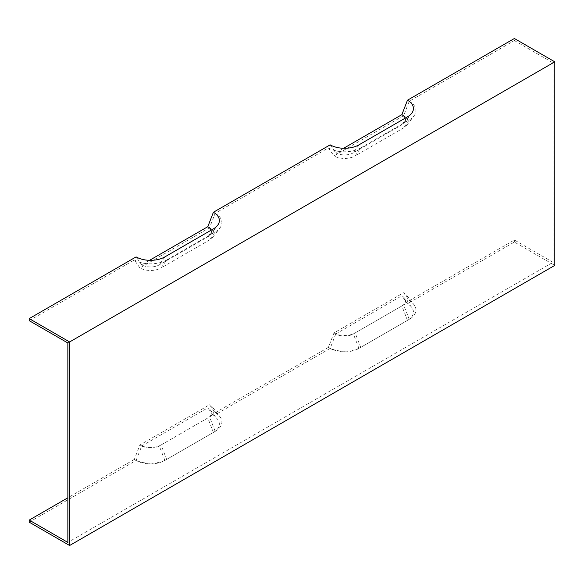 <?xml version="1.0" encoding="UTF-8"?>
<svg xmlns="http://www.w3.org/2000/svg" width="584" height="584" viewBox="0 0 584 584"><rect width="100%" height="100%" fill="white"/><g stroke="black" fill="none" stroke-linecap="round" stroke-linejoin="round"><path stroke-width="0.44" stroke-dasharray="2.92 2.19" d="M149.562 260.318L141.7 264.859A12.432 7.176 0 0 0 159.286 264.859L207.802 236.848A12.432 7.176 180 0 0 210.357 234.702L217.591 225.366M211.138 230.191A12.432 7.176 180 0 1 210.357 234.702M141.7 264.859L136.101 256.894M343.633 148.278L335.771 152.818L330.164 144.847M29.2 320.66L134.32 259.975L139.919 267.939L209.576 227.723L215.182 213.284L328.391 147.927L333.99 155.899L403.646 115.683L409.253 101.244L514.373 40.551L514.373 38.5M335.771 152.818A12.432 7.176 0 0 0 353.349 152.818L401.865 124.808A12.432 7.176 180 0 0 404.427 122.662L411.662 113.325M215.182 431.401A22.871 13.206 -0 0 0 219.891 416.677A22.871 13.206 -0 0 0 215.182 412.727L209.576 404.756L139.919 444.971L134.32 459.411A22.871 13.206 -0 0 0 166.666 459.411L215.182 431.401L209.576 416.961A14.95 8.629 -0 0 0 212.656 407.34A14.95 8.629 -0 0 0 209.576 404.756M134.32 459.411L67.853 497.787M514.373 40.551L553.019 62.868L553.019 262.311L67.853 542.419M553.019 262.311L514.373 239.995L409.253 300.687L403.646 292.715L333.99 332.931L328.391 347.37A22.871 13.206 -0 0 0 360.729 347.37L409.253 319.36A22.871 13.206 -0 0 0 413.954 304.629A22.871 13.206 -0 0 0 409.253 300.687M328.391 347.37L215.182 412.727M166.666 459.411L161.06 444.971A14.95 8.629 180 0 1 139.919 444.971M409.253 101.244A22.871 13.206 180 0 1 413.954 115.968A22.871 13.206 180 0 1 409.253 119.917L360.729 147.927L355.13 155.899A14.95 8.629 180 0 1 333.99 155.899M360.729 147.927A22.871 13.206 180 0 1 328.391 147.927M403.646 115.683A14.95 8.629 180 0 1 406.719 125.312A14.95 8.629 180 0 1 403.646 127.889L355.13 155.899M29.2 522.162L136.101 460.44A20.352 11.753 -0 0 0 164.885 460.44L213.401 432.43A20.352 11.753 -0 0 0 217.591 419.319A20.352 11.753 -0 0 0 213.401 415.808L330.164 348.4L335.771 333.96A12.432 7.176 -0 0 0 353.349 333.96L401.865 305.95A12.432 7.176 -0 0 0 404.427 297.942A12.432 7.176 -0 0 0 401.865 295.796L407.471 303.768L514.373 242.046L554.8 265.392M330.164 348.4A20.352 11.753 -0 0 0 358.956 348.4L407.471 320.382A20.352 11.753 -0 0 0 411.662 307.279A20.352 11.753 -0 0 0 407.471 303.768M215.182 213.284A22.871 13.206 180 0 1 219.891 228.016A22.871 13.206 180 0 1 215.182 231.965L166.666 259.975L161.06 267.939A14.95 8.629 180 0 1 139.919 267.939M166.666 259.975A22.871 13.206 180 0 1 134.32 259.975M209.576 227.723A14.95 8.629 180 0 1 212.656 237.352A14.95 8.629 180 0 1 209.576 239.929L161.06 267.939M67.853 342.976L553.019 62.868M161.06 444.971L209.576 416.961M136.101 460.44L141.7 446.001L207.802 407.836L213.401 415.808M514.373 239.995L514.373 242.046M335.771 333.96L401.865 295.796M141.7 446.001A12.432 7.176 -0 0 0 159.286 446.001L207.802 417.991A12.432 7.176 -0 0 0 210.357 409.983A12.432 7.176 -0 0 0 207.802 407.836M333.99 332.931A14.95 8.629 -0 0 0 355.13 332.931L403.646 304.921A14.95 8.629 -0 0 0 406.719 295.292A14.95 8.629 -0 0 0 403.646 292.715M405.201 118.143A12.432 7.176 180 0 1 404.427 122.662M213.401 228.877L207.802 236.848M164.885 256.894L159.286 264.859M358.956 144.847L353.349 152.818M409.253 119.917L403.646 127.889M358.956 348.4L353.349 333.96M407.471 320.382L401.865 305.95M215.182 231.965L209.576 239.929M213.401 432.43L207.802 417.991M164.885 460.44L159.286 446.001M360.729 347.37L355.13 332.931M407.471 116.837L401.865 124.808M409.253 319.36L403.646 304.921M406.719 125.312L413.954 115.968M212.656 237.352L219.891 228.016M212.656 407.34L219.891 416.677M210.357 409.983L217.591 419.319M411.662 307.279L404.427 297.942M406.719 295.292L413.954 304.629"/><path stroke-width="0.88" d="M67.853 497.787L29.2 520.103L67.853 542.419L67.853 342.976L29.2 320.66L29.2 318.608L136.101 256.894A20.352 11.753 180 0 0 164.885 256.894L213.401 228.877A20.352 11.753 0 0 0 217.591 225.366A20.352 11.753 0 0 0 213.401 212.262L207.802 226.702A12.432 7.176 180 0 1 211.138 230.191M207.802 226.702L149.562 260.318M343.633 148.278L401.865 114.654L407.471 100.214A20.352 11.753 180 0 1 411.662 113.325A20.352 11.753 180 0 1 407.471 116.837L358.956 144.847A20.352 11.753 180 0 1 330.164 144.847L213.401 212.262M407.471 100.214L514.373 38.5L554.8 61.838L69.627 341.954L29.2 318.608M554.8 61.838L554.8 265.392L69.627 545.5L29.2 522.162L29.2 520.103M69.627 545.5L69.627 341.954M401.865 114.654A12.432 7.176 180 0 1 405.201 118.143"/></g></svg>
